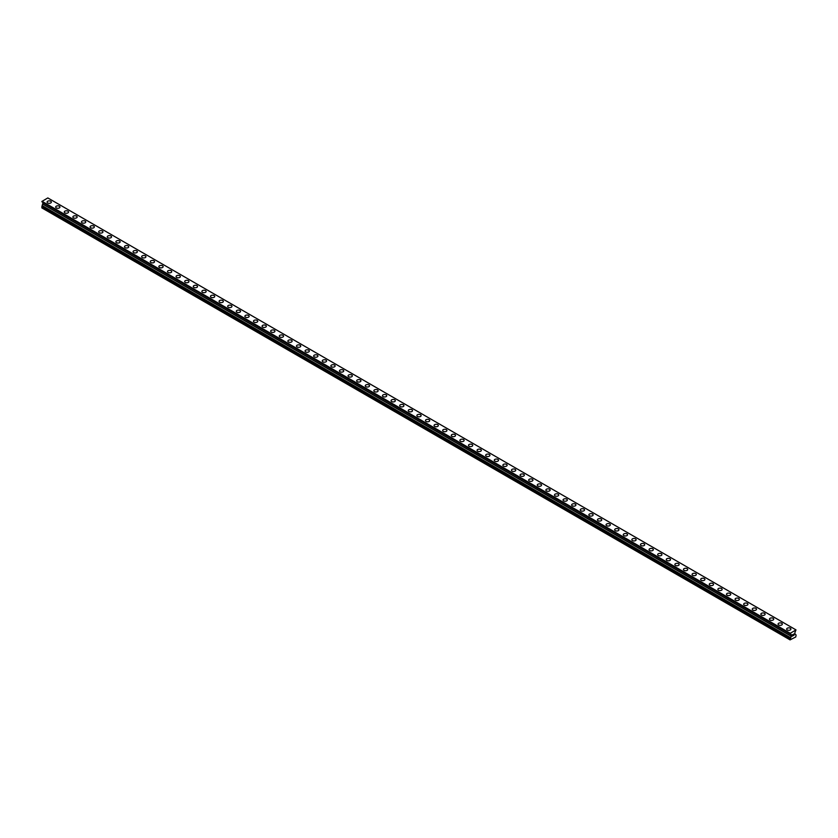 <?xml version="1.0" encoding="UTF-8"?>
<svg xmlns="http://www.w3.org/2000/svg" width="838" height="838" viewBox="0 0 838 838"><rect width="100%" height="100%" fill="white"/><g stroke="black" fill="none" stroke-linecap="round" stroke-linejoin="round"><path stroke-width="1.26" d="M47.085 202.094A2.126 1.226 180 0 1 48.395 200.952A2.126 1.226 180 0 1 50.72 201.225A2.126 1.226 180 0 1 51.338 202.094A2.126 1.226 180 0 1 50.029 203.225A2.126 1.226 180 0 1 47.703 202.964A2.126 1.226 180 0 1 47.085 202.094A2.126 1.226 180 0 1 48.395 200.952A2.126 1.226 180 0 1 50.72 201.225A2.126 1.226 180 0 1 51.338 202.094M55.685 207.059A2.126 1.226 180 0 1 56.994 205.918A2.126 1.226 180 0 1 59.309 206.19A2.126 1.226 180 0 1 59.938 207.059A2.126 1.226 180 0 1 58.629 208.191A2.126 1.226 180 0 1 56.303 207.929A2.126 1.226 180 0 1 55.685 207.059A2.126 1.226 180 0 1 56.994 205.918A2.126 1.226 180 0 1 59.309 206.19A2.126 1.226 180 0 1 59.938 207.059M64.285 212.024A2.126 1.226 180 0 1 65.594 210.883A2.126 1.226 180 0 1 67.909 211.155A2.126 1.226 180 0 1 68.538 212.024A2.126 1.226 180 0 1 67.229 213.156A2.126 1.226 180 0 1 64.903 212.894A2.126 1.226 180 0 1 64.285 212.024A2.126 1.226 180 0 1 65.594 210.883A2.126 1.226 180 0 1 67.909 211.155A2.126 1.226 180 0 1 68.538 212.024M72.885 216.99A2.126 1.226 180 0 1 74.194 215.848A2.126 1.226 180 0 1 76.509 216.12A2.126 1.226 180 0 1 77.138 216.99A2.126 1.226 180 0 1 75.829 218.121A2.126 1.226 180 0 1 73.503 217.859A2.126 1.226 180 0 1 72.885 216.99A2.126 1.226 180 0 1 74.194 215.848A2.126 1.226 180 0 1 76.509 216.12A2.126 1.226 180 0 1 77.138 216.99M81.485 221.955A2.126 1.226 180 0 1 82.794 220.813A2.126 1.226 180 0 1 85.109 221.085A2.126 1.226 180 0 1 85.738 221.955A2.126 1.226 180 0 1 84.428 223.086A2.126 1.226 180 0 1 82.103 222.824A2.126 1.226 180 0 1 81.485 221.955A2.126 1.226 180 0 1 82.794 220.813A2.126 1.226 180 0 1 85.109 221.085A2.126 1.226 180 0 1 85.738 221.955M90.085 226.92A2.126 1.226 180 0 1 91.394 225.778A2.126 1.226 180 0 1 93.709 226.051A2.126 1.226 180 0 1 94.338 226.92A2.126 1.226 180 0 1 93.018 228.051A2.126 1.226 180 0 1 90.703 227.789A2.126 1.226 180 0 1 90.085 226.92A2.126 1.226 180 0 1 91.394 225.778A2.126 1.226 180 0 1 93.709 226.051A2.126 1.226 180 0 1 94.338 226.92M98.685 231.885A2.126 1.226 180 0 1 99.994 230.743A2.126 1.226 180 0 1 102.309 231.016A2.126 1.226 180 0 1 102.938 231.885A2.126 1.226 180 0 1 101.618 233.016A2.126 1.226 180 0 1 99.303 232.744A2.126 1.226 180 0 1 98.685 231.885A2.126 1.226 180 0 1 99.994 230.743A2.126 1.226 180 0 1 102.309 231.016A2.126 1.226 180 0 1 102.938 231.885M107.285 236.85A2.126 1.226 180 0 1 108.594 235.708A2.126 1.226 180 0 1 110.909 235.981A2.126 1.226 180 0 1 111.538 236.85A2.126 1.226 180 0 1 110.218 237.982A2.126 1.226 180 0 1 107.903 237.709A2.126 1.226 180 0 1 107.285 236.85A2.126 1.226 180 0 1 108.594 235.708A2.126 1.226 180 0 1 110.909 235.981A2.126 1.226 180 0 1 111.538 236.85M115.874 241.815A2.126 1.226 180 0 1 117.194 240.674A2.126 1.226 180 0 1 119.509 240.946A2.126 1.226 180 0 1 120.138 241.815A2.126 1.226 180 0 1 118.818 242.947A2.126 1.226 180 0 1 116.503 242.674A2.126 1.226 180 0 1 115.874 241.815A2.126 1.226 180 0 1 117.194 240.674A2.126 1.226 180 0 1 119.509 240.946A2.126 1.226 180 0 1 120.138 241.815M124.474 246.781A2.126 1.226 180 0 1 125.794 245.639A2.126 1.226 180 0 1 128.109 245.911A2.126 1.226 180 0 1 128.738 246.781A2.126 1.226 180 0 1 127.418 247.912A2.126 1.226 180 0 1 125.103 247.639A2.126 1.226 180 0 1 124.474 246.781A2.126 1.226 180 0 1 125.794 245.639A2.126 1.226 180 0 1 128.109 245.911A2.126 1.226 180 0 1 128.738 246.781M133.074 251.746A2.126 1.226 180 0 1 134.394 250.604A2.126 1.226 180 0 1 136.709 250.876A2.126 1.226 180 0 1 137.338 251.746M136.709 250.876A2.126 1.226 180 0 1 137.338 251.735A2.126 1.226 180 0 1 136.018 252.877A2.126 1.226 180 0 1 133.703 252.605A2.126 1.226 180 0 1 133.074 251.735A2.126 1.226 180 0 1 134.394 250.604A2.126 1.226 180 0 1 136.709 250.876M141.674 256.7A2.126 1.226 180 0 1 142.994 255.569A2.126 1.226 180 0 1 145.309 255.841A2.126 1.226 180 0 1 145.938 256.711A2.126 1.226 180 0 1 144.618 257.842A2.126 1.226 180 0 1 142.303 257.57A2.126 1.226 180 0 1 141.674 256.7A2.126 1.226 180 0 1 142.994 255.569A2.126 1.226 180 0 1 145.309 255.841A2.126 1.226 180 0 1 145.938 256.7M150.274 261.666A2.126 1.226 180 0 1 151.594 260.534A2.126 1.226 180 0 1 153.909 260.807A2.126 1.226 180 0 1 154.538 261.676A2.126 1.226 180 0 1 153.218 262.807A2.126 1.226 180 0 1 150.903 262.535A2.126 1.226 180 0 1 150.274 261.666A2.126 1.226 180 0 1 151.594 260.534A2.126 1.226 180 0 1 153.909 260.807A2.126 1.226 180 0 1 154.538 261.666M158.874 266.631A2.126 1.226 180 0 1 160.194 265.499A2.126 1.226 180 0 1 162.509 265.772A2.126 1.226 180 0 1 163.138 266.641A2.126 1.226 180 0 1 161.818 267.772A2.126 1.226 180 0 1 159.503 267.5A2.126 1.226 180 0 1 158.874 266.631A2.126 1.226 180 0 1 160.194 265.499A2.126 1.226 180 0 1 162.509 265.772A2.126 1.226 180 0 1 163.138 266.631M167.474 271.596A2.126 1.226 180 0 1 168.794 270.464A2.126 1.226 180 0 1 171.109 270.737A2.126 1.226 180 0 1 171.738 271.606A2.126 1.226 180 0 1 170.418 272.738A2.126 1.226 180 0 1 168.103 272.465A2.126 1.226 180 0 1 167.474 271.596A2.126 1.226 180 0 1 168.794 270.464A2.126 1.226 180 0 1 171.109 270.737A2.126 1.226 180 0 1 171.738 271.596M176.074 276.571A2.126 1.226 180 0 1 177.394 275.43A2.126 1.226 180 0 1 179.709 275.702A2.126 1.226 180 0 1 180.338 276.571M179.709 275.692A2.126 1.226 180 0 1 180.338 276.561A2.126 1.226 180 0 1 179.018 277.703A2.126 1.226 180 0 1 176.703 277.43A2.126 1.226 180 0 1 176.074 276.561A2.126 1.226 180 0 1 177.394 275.43A2.126 1.226 180 0 1 179.709 275.692M184.674 281.526A2.126 1.226 180 0 1 185.994 280.395A2.126 1.226 180 0 1 188.309 280.657A2.126 1.226 180 0 1 188.938 281.537A2.126 1.226 180 0 1 187.618 282.668A2.126 1.226 180 0 1 185.303 282.396A2.126 1.226 180 0 1 184.674 281.526A2.126 1.226 180 0 1 185.994 280.395A2.126 1.226 180 0 1 188.309 280.667A2.126 1.226 180 0 1 188.938 281.526M196.909 285.632A2.126 1.226 180 0 1 197.538 286.502A2.126 1.226 180 0 1 196.218 287.633A2.126 1.226 180 0 1 193.903 287.361A2.126 1.226 180 0 1 193.274 286.491A2.126 1.226 180 0 1 194.594 285.36A2.126 1.226 180 0 1 196.909 285.632M193.274 286.491A2.126 1.226 180 0 1 194.594 285.36A2.126 1.226 180 0 1 196.909 285.622A2.126 1.226 180 0 1 197.538 286.491M201.874 291.456A2.126 1.226 180 0 1 203.194 290.325A2.126 1.226 180 0 1 205.509 290.587A2.126 1.226 180 0 1 206.138 291.467A2.126 1.226 180 0 1 204.818 292.598A2.126 1.226 180 0 1 202.503 292.326A2.126 1.226 180 0 1 201.874 291.456A2.126 1.226 180 0 1 203.194 290.325A2.126 1.226 180 0 1 205.509 290.597A2.126 1.226 180 0 1 206.138 291.456M210.474 296.422A2.126 1.226 180 0 1 211.794 295.29A2.126 1.226 180 0 1 214.109 295.552A2.126 1.226 180 0 1 214.738 296.432A2.126 1.226 180 0 1 213.418 297.563A2.126 1.226 180 0 1 211.103 297.291A2.126 1.226 180 0 1 210.474 296.422A2.126 1.226 180 0 1 211.794 295.29A2.126 1.226 180 0 1 214.109 295.563A2.126 1.226 180 0 1 214.738 296.422M219.074 301.397A2.126 1.226 180 0 1 220.394 300.255A2.126 1.226 180 0 1 222.709 300.528A2.126 1.226 180 0 1 223.337 301.397M222.709 300.517A2.126 1.226 180 0 1 223.337 301.387A2.126 1.226 180 0 1 222.018 302.528A2.126 1.226 180 0 1 219.703 302.256A2.126 1.226 180 0 1 219.074 301.387A2.126 1.226 180 0 1 220.394 300.255A2.126 1.226 180 0 1 222.709 300.517M227.674 306.352A2.126 1.226 180 0 1 228.994 305.221A2.126 1.226 180 0 1 231.309 305.482A2.126 1.226 180 0 1 231.937 306.362A2.126 1.226 180 0 1 230.618 307.494A2.126 1.226 180 0 1 228.303 307.221A2.126 1.226 180 0 1 227.674 306.352A2.126 1.226 180 0 1 228.994 305.221A2.126 1.226 180 0 1 231.309 305.493A2.126 1.226 180 0 1 231.937 306.352M239.909 310.458A2.126 1.226 180 0 1 240.537 311.327A2.126 1.226 180 0 1 239.218 312.459A2.126 1.226 180 0 1 236.903 312.186A2.126 1.226 180 0 1 236.274 311.317A2.126 1.226 180 0 1 237.594 310.186A2.126 1.226 180 0 1 239.909 310.458M236.274 311.317A2.126 1.226 180 0 1 237.594 310.186A2.126 1.226 180 0 1 239.909 310.448A2.126 1.226 180 0 1 240.537 311.317M244.874 316.282A2.126 1.226 180 0 1 246.194 315.151A2.126 1.226 180 0 1 248.509 315.413A2.126 1.226 180 0 1 249.137 316.293A2.126 1.226 180 0 1 247.818 317.424A2.126 1.226 180 0 1 245.503 317.152A2.126 1.226 180 0 1 244.874 316.282A2.126 1.226 180 0 1 246.194 315.151A2.126 1.226 180 0 1 248.509 315.423A2.126 1.226 180 0 1 249.137 316.282M253.474 321.247A2.126 1.226 180 0 1 254.794 320.116A2.126 1.226 180 0 1 257.109 320.378A2.126 1.226 180 0 1 257.737 321.258A2.126 1.226 180 0 1 256.418 322.389A2.126 1.226 180 0 1 254.103 322.117A2.126 1.226 180 0 1 253.474 321.247A2.126 1.226 180 0 1 254.794 320.116A2.126 1.226 180 0 1 257.109 320.388A2.126 1.226 180 0 1 257.737 321.247M262.074 326.223A2.126 1.226 180 0 1 263.394 325.081A2.126 1.226 180 0 1 265.709 325.354A2.126 1.226 180 0 1 266.337 326.223M265.709 325.343A2.126 1.226 180 0 1 266.337 326.212A2.126 1.226 180 0 1 265.018 327.354A2.126 1.226 180 0 1 262.703 327.082A2.126 1.226 180 0 1 262.074 326.212A2.126 1.226 180 0 1 263.394 325.081A2.126 1.226 180 0 1 265.709 325.343M270.674 331.178A2.126 1.226 180 0 1 271.994 330.046A2.126 1.226 180 0 1 274.309 330.308A2.126 1.226 180 0 1 274.937 331.188A2.126 1.226 180 0 1 273.617 332.319A2.126 1.226 180 0 1 271.303 332.047A2.126 1.226 180 0 1 270.674 331.178A2.126 1.226 180 0 1 271.994 330.046A2.126 1.226 180 0 1 274.309 330.319A2.126 1.226 180 0 1 274.937 331.178M282.909 335.284A2.126 1.226 180 0 1 283.527 336.153A2.126 1.226 180 0 1 282.217 337.285A2.126 1.226 180 0 1 279.902 337.012A2.126 1.226 180 0 1 279.274 336.143A2.126 1.226 180 0 1 280.594 335.011A2.126 1.226 180 0 1 282.909 335.284M279.274 336.143A2.126 1.226 180 0 1 280.594 335.011A2.126 1.226 180 0 1 282.909 335.273A2.126 1.226 180 0 1 283.527 336.143M287.874 341.108A2.126 1.226 180 0 1 289.194 339.977A2.126 1.226 180 0 1 291.509 340.238A2.126 1.226 180 0 1 292.127 341.118A2.126 1.226 180 0 1 290.817 342.25A2.126 1.226 180 0 1 288.502 341.977A2.126 1.226 180 0 1 287.874 341.108A2.126 1.226 180 0 1 289.194 339.977A2.126 1.226 180 0 1 291.509 340.249A2.126 1.226 180 0 1 292.127 341.108M296.474 346.073A2.126 1.226 180 0 1 297.794 344.942A2.126 1.226 180 0 1 300.109 345.204A2.126 1.226 180 0 1 300.727 346.084A2.126 1.226 180 0 1 299.417 347.215A2.126 1.226 180 0 1 297.102 346.942A2.126 1.226 180 0 1 296.474 346.073A2.126 1.226 180 0 1 297.794 344.942A2.126 1.226 180 0 1 300.109 345.214A2.126 1.226 180 0 1 300.727 346.073M305.074 351.049A2.126 1.226 180 0 1 306.383 349.907A2.126 1.226 180 0 1 308.709 350.179A2.126 1.226 180 0 1 309.327 351.049M308.709 350.169A2.126 1.226 180 0 1 309.327 351.038A2.126 1.226 180 0 1 308.017 352.18A2.126 1.226 180 0 1 305.702 351.908A2.126 1.226 180 0 1 305.074 351.038A2.126 1.226 180 0 1 306.383 349.907A2.126 1.226 180 0 1 308.709 350.169M313.674 356.003A2.126 1.226 180 0 1 314.983 354.872A2.126 1.226 180 0 1 317.309 355.134A2.126 1.226 180 0 1 317.927 356.003A2.126 1.226 180 0 1 316.617 357.145A2.126 1.226 180 0 1 314.302 356.873A2.126 1.226 180 0 1 313.674 356.003A2.126 1.226 180 0 1 314.983 354.872A2.126 1.226 180 0 1 317.309 355.144A2.126 1.226 180 0 1 317.927 356.003M325.909 360.11A2.126 1.226 180 0 1 326.527 360.969A2.126 1.226 180 0 1 325.217 362.11A2.126 1.226 180 0 1 322.902 361.838A2.126 1.226 180 0 1 322.274 360.969A2.126 1.226 180 0 1 323.583 359.837A2.126 1.226 180 0 1 325.909 360.11M322.274 360.969A2.126 1.226 180 0 1 323.583 359.837A2.126 1.226 180 0 1 325.909 360.099A2.126 1.226 180 0 1 326.527 360.969M330.874 365.934A2.126 1.226 180 0 1 332.183 364.802A2.126 1.226 180 0 1 334.509 365.064A2.126 1.226 180 0 1 335.127 365.934A2.126 1.226 180 0 1 333.817 367.075A2.126 1.226 180 0 1 331.502 366.803A2.126 1.226 180 0 1 330.874 365.934A2.126 1.226 180 0 1 332.183 364.802A2.126 1.226 180 0 1 334.509 365.075A2.126 1.226 180 0 1 335.127 365.934M339.474 370.899A2.126 1.226 180 0 1 340.783 369.768A2.126 1.226 180 0 1 343.109 370.029A2.126 1.226 180 0 1 343.727 370.899A2.126 1.226 180 0 1 342.417 372.041A2.126 1.226 180 0 1 340.102 371.768A2.126 1.226 180 0 1 339.474 370.899A2.126 1.226 180 0 1 340.783 369.768A2.126 1.226 180 0 1 343.109 370.04A2.126 1.226 180 0 1 343.727 370.899M348.074 375.864A2.126 1.226 180 0 1 349.383 374.733A2.126 1.226 180 0 1 351.709 374.995A2.126 1.226 180 0 1 352.327 375.864A2.126 1.226 180 0 1 351.017 377.006A2.126 1.226 180 0 1 348.692 376.733A2.126 1.226 180 0 1 348.074 375.864A2.126 1.226 180 0 1 349.383 374.733A2.126 1.226 180 0 1 351.709 375.005A2.126 1.226 180 0 1 352.327 375.864M356.674 380.829A2.126 1.226 180 0 1 357.983 379.698A2.126 1.226 180 0 1 360.309 379.96A2.126 1.226 180 0 1 360.927 380.829A2.126 1.226 180 0 1 359.617 381.971A2.126 1.226 180 0 1 357.292 381.699A2.126 1.226 180 0 1 356.674 380.829A2.126 1.226 180 0 1 357.983 379.698A2.126 1.226 180 0 1 360.309 379.96A2.126 1.226 180 0 1 360.927 380.829M365.274 385.794A2.126 1.226 180 0 1 366.583 384.663A2.126 1.226 180 0 1 368.909 384.925A2.126 1.226 180 0 1 369.527 385.794A2.126 1.226 180 0 1 368.217 386.936A2.126 1.226 180 0 1 365.892 386.664A2.126 1.226 180 0 1 365.274 385.794A2.126 1.226 180 0 1 366.583 384.663A2.126 1.226 180 0 1 368.909 384.925A2.126 1.226 180 0 1 369.527 385.794M373.874 390.759A2.126 1.226 180 0 1 375.183 389.628A2.126 1.226 180 0 1 377.509 389.89A2.126 1.226 180 0 1 378.127 390.759A2.126 1.226 180 0 1 376.817 391.901A2.126 1.226 180 0 1 374.492 391.629A2.126 1.226 180 0 1 373.874 390.759A2.126 1.226 180 0 1 375.183 389.628A2.126 1.226 180 0 1 377.509 389.89A2.126 1.226 180 0 1 378.127 390.759M382.474 395.725A2.126 1.226 180 0 1 383.783 394.593A2.126 1.226 180 0 1 386.109 394.855A2.126 1.226 180 0 1 386.727 395.725A2.126 1.226 180 0 1 385.417 396.866A2.126 1.226 180 0 1 383.092 396.594A2.126 1.226 180 0 1 382.474 395.725A2.126 1.226 180 0 1 383.783 394.593A2.126 1.226 180 0 1 386.109 394.855A2.126 1.226 180 0 1 386.727 395.725M391.074 400.69A2.126 1.226 180 0 1 392.383 399.558A2.126 1.226 180 0 1 394.708 399.82A2.126 1.226 180 0 1 395.327 400.69A2.126 1.226 180 0 1 394.017 401.831A2.126 1.226 180 0 1 391.692 401.559A2.126 1.226 180 0 1 391.074 400.69A2.126 1.226 180 0 1 392.383 399.558A2.126 1.226 180 0 1 394.708 399.82A2.126 1.226 180 0 1 395.327 400.69M399.674 405.655A2.126 1.226 180 0 1 400.983 404.524A2.126 1.226 180 0 1 403.308 404.785A2.126 1.226 180 0 1 403.926 405.655A2.126 1.226 180 0 1 402.617 406.797A2.126 1.226 180 0 1 400.292 406.524A2.126 1.226 180 0 1 399.674 405.655A2.126 1.226 180 0 1 400.983 404.524A2.126 1.226 180 0 1 403.308 404.785A2.126 1.226 180 0 1 403.926 405.655M408.274 410.62A2.126 1.226 180 0 1 409.583 409.489A2.126 1.226 180 0 1 411.908 409.751A2.126 1.226 180 0 1 412.526 410.62A2.126 1.226 180 0 1 411.217 411.762A2.126 1.226 180 0 1 408.892 411.489A2.126 1.226 180 0 1 408.274 410.62A2.126 1.226 180 0 1 409.583 409.489A2.126 1.226 180 0 1 411.908 409.751A2.126 1.226 180 0 1 412.526 410.62M416.874 415.585A2.126 1.226 180 0 1 418.183 414.454A2.126 1.226 180 0 1 420.508 414.716A2.126 1.226 180 0 1 421.126 415.585A2.126 1.226 180 0 1 419.817 416.727A2.126 1.226 180 0 1 417.492 416.455A2.126 1.226 180 0 1 416.874 415.585A2.126 1.226 180 0 1 418.183 414.454A2.126 1.226 180 0 1 420.508 414.716A2.126 1.226 180 0 1 421.126 415.585M425.474 420.55A2.126 1.226 180 0 1 426.783 419.419A2.126 1.226 180 0 1 429.108 419.681A2.126 1.226 180 0 1 429.726 420.55A2.126 1.226 180 0 1 428.417 421.682A2.126 1.226 180 0 1 426.092 421.42A2.126 1.226 180 0 1 425.474 420.55A2.126 1.226 180 0 1 426.783 419.419A2.126 1.226 180 0 1 429.108 419.681A2.126 1.226 180 0 1 429.726 420.55M434.074 425.515A2.126 1.226 180 0 1 435.383 424.384A2.126 1.226 180 0 1 437.708 424.646A2.126 1.226 180 0 1 438.326 425.515A2.126 1.226 180 0 1 437.017 426.647A2.126 1.226 180 0 1 434.692 426.385A2.126 1.226 180 0 1 434.074 425.515A2.126 1.226 180 0 1 435.383 424.384A2.126 1.226 180 0 1 437.708 424.646A2.126 1.226 180 0 1 438.326 425.515M442.674 430.481A2.126 1.226 180 0 1 443.983 429.349A2.126 1.226 180 0 1 446.308 429.611A2.126 1.226 180 0 1 446.926 430.481A2.126 1.226 180 0 1 445.617 431.612A2.126 1.226 180 0 1 443.292 431.35A2.126 1.226 180 0 1 442.674 430.481A2.126 1.226 180 0 1 443.983 429.349A2.126 1.226 180 0 1 446.308 429.611A2.126 1.226 180 0 1 446.926 430.481M451.273 435.446A2.126 1.226 180 0 1 452.583 434.314A2.126 1.226 180 0 1 454.908 434.576A2.126 1.226 180 0 1 455.526 435.446A2.126 1.226 180 0 1 454.217 436.577A2.126 1.226 180 0 1 451.892 436.315A2.126 1.226 180 0 1 451.273 435.446A2.126 1.226 180 0 1 452.583 434.314A2.126 1.226 180 0 1 454.908 434.576A2.126 1.226 180 0 1 455.526 435.446M459.873 440.411A2.126 1.226 180 0 1 461.183 439.28A2.126 1.226 180 0 1 463.508 439.541A2.126 1.226 180 0 1 464.126 440.411A2.126 1.226 180 0 1 462.817 441.542A2.126 1.226 180 0 1 460.491 441.28A2.126 1.226 180 0 1 459.873 440.411A2.126 1.226 180 0 1 461.183 439.28A2.126 1.226 180 0 1 463.508 439.541A2.126 1.226 180 0 1 464.126 440.411M468.473 445.376A2.126 1.226 180 0 1 469.783 444.245A2.126 1.226 180 0 1 472.108 444.507A2.126 1.226 180 0 1 472.726 445.376A2.126 1.226 180 0 1 471.417 446.507A2.126 1.226 180 0 1 469.091 446.245A2.126 1.226 180 0 1 468.473 445.376A2.126 1.226 180 0 1 469.783 444.245A2.126 1.226 180 0 1 472.108 444.507A2.126 1.226 180 0 1 472.726 445.376M477.073 450.341A2.126 1.226 180 0 1 478.383 449.21A2.126 1.226 180 0 1 480.708 449.472A2.126 1.226 180 0 1 481.326 450.341A2.126 1.226 180 0 1 480.017 451.473A2.126 1.226 180 0 1 477.691 451.211A2.126 1.226 180 0 1 477.073 450.341A2.126 1.226 180 0 1 478.383 449.21A2.126 1.226 180 0 1 480.708 449.472A2.126 1.226 180 0 1 481.326 450.341M485.673 455.306A2.126 1.226 180 0 1 486.983 454.175A2.126 1.226 180 0 1 489.308 454.437A2.126 1.226 180 0 1 489.926 455.306A2.126 1.226 180 0 1 488.617 456.438A2.126 1.226 180 0 1 486.291 456.176A2.126 1.226 180 0 1 485.673 455.306A2.126 1.226 180 0 1 486.983 454.175A2.126 1.226 180 0 1 489.308 454.437A2.126 1.226 180 0 1 489.926 455.306M494.273 460.272A2.126 1.226 180 0 1 495.583 459.14A2.126 1.226 180 0 1 497.898 459.402A2.126 1.226 180 0 1 498.526 460.272A2.126 1.226 180 0 1 497.217 461.403A2.126 1.226 180 0 1 494.891 461.141A2.126 1.226 180 0 1 494.273 460.272A2.126 1.226 180 0 1 495.583 459.14A2.126 1.226 180 0 1 497.898 459.402A2.126 1.226 180 0 1 498.526 460.272M502.873 465.237A2.126 1.226 180 0 1 504.183 464.105A2.126 1.226 180 0 1 506.498 464.367A2.126 1.226 180 0 1 507.126 465.237A2.126 1.226 180 0 1 505.817 466.368A2.126 1.226 180 0 1 503.491 466.106A2.126 1.226 180 0 1 502.873 465.237A2.126 1.226 180 0 1 504.183 464.105A2.126 1.226 180 0 1 506.498 464.367A2.126 1.226 180 0 1 507.126 465.237M511.473 470.202A2.126 1.226 180 0 1 512.783 469.071A2.126 1.226 180 0 1 515.098 469.332A2.126 1.226 180 0 1 515.726 470.202A2.126 1.226 180 0 1 514.417 471.333A2.126 1.226 180 0 1 512.091 471.071A2.126 1.226 180 0 1 511.473 470.202A2.126 1.226 180 0 1 512.783 469.071A2.126 1.226 180 0 1 515.098 469.332A2.126 1.226 180 0 1 515.726 470.202M520.073 475.167A2.126 1.226 180 0 1 521.383 474.036A2.126 1.226 180 0 1 523.698 474.298A2.126 1.226 180 0 1 524.326 475.167A2.126 1.226 180 0 1 523.017 476.298A2.126 1.226 180 0 1 520.691 476.036A2.126 1.226 180 0 1 520.073 475.167A2.126 1.226 180 0 1 521.383 474.036A2.126 1.226 180 0 1 523.698 474.298A2.126 1.226 180 0 1 524.326 475.167M528.673 480.132A2.126 1.226 180 0 1 529.983 479.001A2.126 1.226 180 0 1 532.298 479.263A2.126 1.226 180 0 1 532.926 480.132A2.126 1.226 180 0 1 531.617 481.263A2.126 1.226 180 0 1 529.291 481.002A2.126 1.226 180 0 1 528.673 480.132A2.126 1.226 180 0 1 529.983 479.001A2.126 1.226 180 0 1 532.298 479.263A2.126 1.226 180 0 1 532.926 480.132M537.273 485.097A2.126 1.226 180 0 1 538.583 483.966A2.126 1.226 180 0 1 540.898 484.228A2.126 1.226 180 0 1 541.526 485.097A2.126 1.226 180 0 1 540.206 486.229A2.126 1.226 180 0 1 537.891 485.967A2.126 1.226 180 0 1 537.273 485.097A2.126 1.226 180 0 1 538.583 483.966A2.126 1.226 180 0 1 540.898 484.228A2.126 1.226 180 0 1 541.526 485.097M545.873 490.062A2.126 1.226 180 0 1 547.183 488.931A2.126 1.226 180 0 1 549.498 489.193A2.126 1.226 180 0 1 550.126 490.062A2.126 1.226 180 0 1 548.806 491.194A2.126 1.226 180 0 1 546.491 490.932A2.126 1.226 180 0 1 545.873 490.062A2.126 1.226 180 0 1 547.183 488.931A2.126 1.226 180 0 1 549.498 489.193A2.126 1.226 180 0 1 550.126 490.062M554.473 495.028A2.126 1.226 180 0 1 555.783 493.896A2.126 1.226 180 0 1 558.098 494.158A2.126 1.226 180 0 1 558.726 495.028A2.126 1.226 180 0 1 557.406 496.159A2.126 1.226 180 0 1 555.091 495.897A2.126 1.226 180 0 1 554.473 495.028A2.126 1.226 180 0 1 555.783 493.896A2.126 1.226 180 0 1 558.098 494.158A2.126 1.226 180 0 1 558.726 495.028M563.063 499.993A2.126 1.226 180 0 1 564.383 498.861A2.126 1.226 180 0 1 566.698 499.123A2.126 1.226 180 0 1 567.326 499.993A2.126 1.226 180 0 1 566.006 501.124A2.126 1.226 180 0 1 563.691 500.862A2.126 1.226 180 0 1 563.063 499.993A2.126 1.226 180 0 1 564.383 498.861A2.126 1.226 180 0 1 566.698 499.123A2.126 1.226 180 0 1 567.326 499.993M571.663 504.958A2.126 1.226 180 0 1 572.983 503.827A2.126 1.226 180 0 1 575.297 504.088A2.126 1.226 180 0 1 575.926 504.958A2.126 1.226 180 0 1 574.606 506.089A2.126 1.226 180 0 1 572.291 505.827A2.126 1.226 180 0 1 571.663 504.958A2.126 1.226 180 0 1 572.983 503.827A2.126 1.226 180 0 1 575.297 504.088A2.126 1.226 180 0 1 575.926 504.958M580.263 509.923A2.126 1.226 180 0 1 581.582 508.792A2.126 1.226 180 0 1 583.897 509.054A2.126 1.226 180 0 1 584.526 509.923A2.126 1.226 180 0 1 583.206 511.054A2.126 1.226 180 0 1 580.891 510.792A2.126 1.226 180 0 1 580.263 509.923A2.126 1.226 180 0 1 581.582 508.792A2.126 1.226 180 0 1 583.897 509.054A2.126 1.226 180 0 1 584.526 509.923M588.863 514.888A2.126 1.226 180 0 1 590.182 513.757A2.126 1.226 180 0 1 592.497 514.019A2.126 1.226 180 0 1 593.126 514.888A2.126 1.226 180 0 1 591.806 516.019A2.126 1.226 180 0 1 589.491 515.758A2.126 1.226 180 0 1 588.863 514.888A2.126 1.226 180 0 1 590.182 513.757A2.126 1.226 180 0 1 592.497 514.019A2.126 1.226 180 0 1 593.126 514.888M597.463 519.853A2.126 1.226 180 0 1 598.782 518.722A2.126 1.226 180 0 1 601.097 518.984A2.126 1.226 180 0 1 601.726 519.853A2.126 1.226 180 0 1 600.406 520.985A2.126 1.226 180 0 1 598.091 520.723A2.126 1.226 180 0 1 597.463 519.853A2.126 1.226 180 0 1 598.782 518.722A2.126 1.226 180 0 1 601.097 518.984A2.126 1.226 180 0 1 601.726 519.853M606.063 524.818A2.126 1.226 180 0 1 607.382 523.687A2.126 1.226 180 0 1 609.697 523.949A2.126 1.226 180 0 1 610.326 524.818A2.126 1.226 180 0 1 609.006 525.95A2.126 1.226 180 0 1 606.691 525.688A2.126 1.226 180 0 1 606.063 524.818A2.126 1.226 180 0 1 607.382 523.687A2.126 1.226 180 0 1 609.697 523.949A2.126 1.226 180 0 1 610.326 524.818M614.663 529.784A2.126 1.226 180 0 1 615.982 528.642A2.126 1.226 180 0 1 618.297 528.914A2.126 1.226 180 0 1 618.926 529.784A2.126 1.226 180 0 1 617.606 530.915A2.126 1.226 180 0 1 615.291 530.653A2.126 1.226 180 0 1 614.663 529.784A2.126 1.226 180 0 1 615.982 528.652A2.126 1.226 180 0 1 618.297 528.914A2.126 1.226 180 0 1 618.926 529.784M623.263 534.749A2.126 1.226 180 0 1 624.582 533.607A2.126 1.226 180 0 1 626.897 533.879A2.126 1.226 180 0 1 627.526 534.749A2.126 1.226 180 0 1 626.206 535.88A2.126 1.226 180 0 1 623.891 535.618A2.126 1.226 180 0 1 623.263 534.749A2.126 1.226 180 0 1 624.582 533.617A2.126 1.226 180 0 1 626.897 533.879A2.126 1.226 180 0 1 627.526 534.749M631.862 539.714A2.126 1.226 180 0 1 633.182 538.572A2.126 1.226 180 0 1 635.497 538.844A2.126 1.226 180 0 1 636.126 539.714A2.126 1.226 180 0 1 634.806 540.845A2.126 1.226 180 0 1 632.491 540.583A2.126 1.226 180 0 1 631.862 539.714A2.126 1.226 180 0 1 633.182 538.583A2.126 1.226 180 0 1 635.497 538.844A2.126 1.226 180 0 1 636.126 539.714M640.462 544.679A2.126 1.226 180 0 1 641.782 543.537A2.126 1.226 180 0 1 644.097 543.81A2.126 1.226 180 0 1 644.726 544.679A2.126 1.226 180 0 1 643.406 545.81A2.126 1.226 180 0 1 641.091 545.548A2.126 1.226 180 0 1 640.462 544.679A2.126 1.226 180 0 1 641.782 543.548A2.126 1.226 180 0 1 644.097 543.81A2.126 1.226 180 0 1 644.726 544.679M649.062 549.644A2.126 1.226 180 0 1 650.382 548.502A2.126 1.226 180 0 1 652.697 548.775A2.126 1.226 180 0 1 653.326 549.644A2.126 1.226 180 0 1 652.006 550.775A2.126 1.226 180 0 1 649.691 550.514A2.126 1.226 180 0 1 649.062 549.644A2.126 1.226 180 0 1 650.382 548.513A2.126 1.226 180 0 1 652.697 548.775A2.126 1.226 180 0 1 653.326 549.644M657.662 554.609A2.126 1.226 180 0 1 658.982 553.468A2.126 1.226 180 0 1 661.297 553.74A2.126 1.226 180 0 1 661.926 554.609A2.126 1.226 180 0 1 660.606 555.741A2.126 1.226 180 0 1 658.291 555.479A2.126 1.226 180 0 1 657.662 554.609A2.126 1.226 180 0 1 658.982 553.478A2.126 1.226 180 0 1 661.297 553.74A2.126 1.226 180 0 1 661.926 554.609M666.262 559.575A2.126 1.226 180 0 1 667.582 558.433A2.126 1.226 180 0 1 669.897 558.705A2.126 1.226 180 0 1 670.526 559.575A2.126 1.226 180 0 1 669.206 560.706A2.126 1.226 180 0 1 666.891 560.444A2.126 1.226 180 0 1 666.262 559.575A2.126 1.226 180 0 1 667.582 558.443A2.126 1.226 180 0 1 669.897 558.705A2.126 1.226 180 0 1 670.526 559.575M674.862 564.54A2.126 1.226 180 0 1 676.182 563.398A2.126 1.226 180 0 1 678.497 563.67A2.126 1.226 180 0 1 679.126 564.54A2.126 1.226 180 0 1 677.806 565.671A2.126 1.226 180 0 1 675.491 565.409A2.126 1.226 180 0 1 674.862 564.54A2.126 1.226 180 0 1 676.182 563.408A2.126 1.226 180 0 1 678.497 563.67A2.126 1.226 180 0 1 679.126 564.54M683.462 569.505A2.126 1.226 180 0 1 684.782 568.363A2.126 1.226 180 0 1 687.097 568.635A2.126 1.226 180 0 1 687.726 569.505A2.126 1.226 180 0 1 686.406 570.636A2.126 1.226 180 0 1 684.091 570.374A2.126 1.226 180 0 1 683.462 569.505A2.126 1.226 180 0 1 684.782 568.374A2.126 1.226 180 0 1 687.097 568.635A2.126 1.226 180 0 1 687.726 569.505M692.062 574.47A2.126 1.226 180 0 1 693.382 573.328A2.126 1.226 180 0 1 695.697 573.601A2.126 1.226 180 0 1 696.326 574.47A2.126 1.226 180 0 1 695.006 575.601A2.126 1.226 180 0 1 692.691 575.339A2.126 1.226 180 0 1 692.062 574.47A2.126 1.226 180 0 1 693.382 573.339A2.126 1.226 180 0 1 695.697 573.601A2.126 1.226 180 0 1 696.326 574.47M700.662 579.435A2.126 1.226 180 0 1 701.982 578.293A2.126 1.226 180 0 1 704.297 578.566A2.126 1.226 180 0 1 704.926 579.435A2.126 1.226 180 0 1 703.606 580.566A2.126 1.226 180 0 1 701.291 580.305A2.126 1.226 180 0 1 700.662 579.435A2.126 1.226 180 0 1 701.982 578.304A2.126 1.226 180 0 1 704.297 578.566A2.126 1.226 180 0 1 704.926 579.435M709.262 584.4A2.126 1.226 180 0 1 710.582 583.258A2.126 1.226 180 0 1 712.897 583.531A2.126 1.226 180 0 1 713.526 584.4A2.126 1.226 180 0 1 712.206 585.532A2.126 1.226 180 0 1 709.891 585.27A2.126 1.226 180 0 1 709.262 584.4A2.126 1.226 180 0 1 710.582 583.269A2.126 1.226 180 0 1 712.897 583.531A2.126 1.226 180 0 1 713.526 584.4M717.862 589.365A2.126 1.226 180 0 1 719.182 588.224A2.126 1.226 180 0 1 721.497 588.496A2.126 1.226 180 0 1 722.126 589.365A2.126 1.226 180 0 1 720.806 590.497A2.126 1.226 180 0 1 718.491 590.235A2.126 1.226 180 0 1 717.862 589.365A2.126 1.226 180 0 1 719.182 588.234A2.126 1.226 180 0 1 721.497 588.496A2.126 1.226 180 0 1 722.126 589.365M726.462 594.331A2.126 1.226 180 0 1 727.782 593.189A2.126 1.226 180 0 1 730.097 593.461A2.126 1.226 180 0 1 730.715 594.331A2.126 1.226 180 0 1 729.406 595.462A2.126 1.226 180 0 1 727.091 595.2A2.126 1.226 180 0 1 726.462 594.331A2.126 1.226 180 0 1 727.782 593.199A2.126 1.226 180 0 1 730.097 593.461A2.126 1.226 180 0 1 730.715 594.331M735.062 599.296A2.126 1.226 180 0 1 736.382 598.154A2.126 1.226 180 0 1 738.697 598.426A2.126 1.226 180 0 1 739.315 599.296A2.126 1.226 180 0 1 738.006 600.427A2.126 1.226 180 0 1 735.691 600.165A2.126 1.226 180 0 1 735.062 599.296A2.126 1.226 180 0 1 736.382 598.164A2.126 1.226 180 0 1 738.697 598.426A2.126 1.226 180 0 1 739.315 599.296M743.662 604.261A2.126 1.226 180 0 1 744.982 603.119A2.126 1.226 180 0 1 747.297 603.391A2.126 1.226 180 0 1 747.915 604.261A2.126 1.226 180 0 1 746.606 605.392A2.126 1.226 180 0 1 744.291 605.13A2.126 1.226 180 0 1 743.662 604.261A2.126 1.226 180 0 1 744.982 603.13A2.126 1.226 180 0 1 747.297 603.391A2.126 1.226 180 0 1 747.915 604.261M752.262 609.226A2.126 1.226 180 0 1 753.572 608.084A2.126 1.226 180 0 1 755.897 608.357A2.126 1.226 180 0 1 756.515 609.226A2.126 1.226 180 0 1 755.206 610.357A2.126 1.226 180 0 1 752.891 610.095A2.126 1.226 180 0 1 752.262 609.226A2.126 1.226 180 0 1 753.572 608.095A2.126 1.226 180 0 1 755.897 608.357A2.126 1.226 180 0 1 756.515 609.226M760.862 614.191A2.126 1.226 180 0 1 762.171 613.049A2.126 1.226 180 0 1 764.497 613.322A2.126 1.226 180 0 1 765.115 614.191A2.126 1.226 180 0 1 763.806 615.322A2.126 1.226 180 0 1 761.491 615.061A2.126 1.226 180 0 1 760.862 614.191A2.126 1.226 180 0 1 762.171 613.06A2.126 1.226 180 0 1 764.497 613.322A2.126 1.226 180 0 1 765.115 614.191M769.462 619.156A2.126 1.226 180 0 1 770.771 618.015A2.126 1.226 180 0 1 773.097 618.287A2.126 1.226 180 0 1 773.715 619.156A2.126 1.226 180 0 1 772.406 620.288A2.126 1.226 180 0 1 770.091 620.026A2.126 1.226 180 0 1 769.462 619.156A2.126 1.226 180 0 1 770.771 618.025A2.126 1.226 180 0 1 773.097 618.287A2.126 1.226 180 0 1 773.715 619.156M778.062 624.121A2.126 1.226 180 0 1 779.371 622.98A2.126 1.226 180 0 1 781.697 623.252A2.126 1.226 180 0 1 782.315 624.121A2.126 1.226 180 0 1 781.006 625.253A2.126 1.226 180 0 1 778.691 624.991A2.126 1.226 180 0 1 778.062 624.121A2.126 1.226 180 0 1 779.371 622.99A2.126 1.226 180 0 1 781.697 623.252A2.126 1.226 180 0 1 782.315 624.121M786.662 629.087A2.126 1.226 180 0 1 787.971 627.945A2.126 1.226 180 0 1 790.297 628.217A2.126 1.226 180 0 1 790.915 629.087A2.126 1.226 180 0 1 789.606 630.218A2.126 1.226 180 0 1 787.28 629.956A2.126 1.226 180 0 1 786.662 629.087A2.126 1.226 180 0 1 787.971 627.955A2.126 1.226 180 0 1 790.297 628.217A2.126 1.226 180 0 1 790.915 629.087M792.287 634.921L792.884 634.565L792.287 634.921M792.287 635.55L792.287 636.094L792.287 635.55M792.287 636.094L792.895 635.749L792.287 636.094M792.203 636.231L792.884 634.471M793.366 634.544L793.995 633.968M793.827 634.722L793.46 635.424L793.827 634.722M793.46 635.424L794.099 635.047L793.46 635.424M793.293 635.602L794.099 635.141L793.293 635.613L793.963 634.125M790.098 633.392L791.261 634.638L791.261 636.168L790.077 639.886L795.775 636.964L796.1 634.974L794.916 634.062L794.916 632.522L795.995 629.893L790.098 633.392L41.921 201.434L790.098 633.758L41.9 201.759M42.277 202.01L790.444 634.115M43.052 202.607L791.229 634.565L43.052 202.607L41.9 206.494L41.9 207.929L790.077 639.886M795.995 629.893L47.808 197.936L41.921 201.434M790.192 633.245L42.005 201.288M790.444 637.739L42.267 205.781M790.077 633.455L41.9 201.497M791.261 634.638L43.084 202.67M791.261 636.168L43.084 204.21M791.229 636.272L43.052 204.315M790.444 637.634L42.267 205.677M790.444 637.854L42.267 205.897M790.108 638.378L41.921 206.42M790.077 638.451L41.9 206.494M790.098 633.758L41.921 201.801"/></g></svg>
